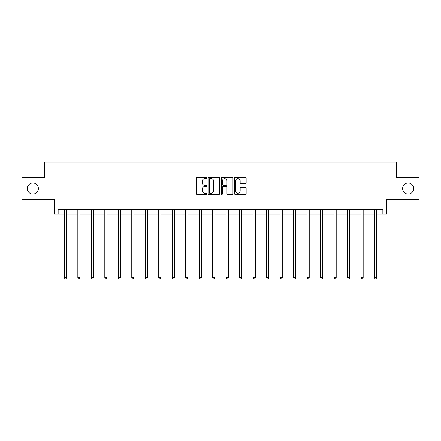 <?xml version="1.0" encoding="UTF-8"?>
<svg xmlns="http://www.w3.org/2000/svg" width="441" height="441" viewBox="0 0 441 441"><rect width="100%" height="100%" fill="white"/><g stroke="black" fill="none" stroke-linecap="round" stroke-linejoin="round"><path stroke-width="0.66" d="M402.616 188.511A5.529 5.529 0 0 0 408.146 194.046A5.529 5.529 0 0 0 413.68 188.511A5.529 5.529 0 0 0 408.146 182.982A5.529 5.529 0 0 0 402.616 188.511M27.32 188.511A5.529 5.529 0 0 0 32.855 194.046A5.529 5.529 0 0 0 38.384 188.511A5.529 5.529 0 0 0 32.855 182.982A5.529 5.529 0 0 0 27.32 188.511M206.669 178.026A0.595 0.595 0 0 0 206.079 177.436L197.061 177.436A0.849 0.849 0 0 0 196.212 178.285L196.212 193.555A0.849 0.849 0 0 0 197.061 194.404L206.079 194.404A0.595 0.595 0 0 0 206.669 193.808A0.595 0.595 0 0 0 206.079 193.213L204.911 193.213A2.712 2.712 0 0 1 202.199 190.501L202.199 189.228A2.712 2.712 0 0 1 204.911 186.51L206.079 186.51A0.595 0.595 0 0 0 206.669 185.92A0.595 0.595 0 0 0 206.079 185.325L204.911 185.325A2.712 2.712 0 0 1 202.199 182.607L202.199 181.339A2.712 2.712 0 0 1 204.911 178.622L206.079 178.622A0.595 0.595 0 0 0 206.669 178.026M58.135 214.006L58.135 209.69L382.865 209.69L382.865 214.006L386.796 214.006L386.796 199.315L418.95 199.315L418.95 177.706L396.349 177.706L396.349 162.15L44.651 162.15L44.651 177.706L22.05 177.706L22.05 199.315L54.204 199.315L54.204 214.006L64.358 214.006M245.295 183.417A0.849 0.849 0 0 0 246.144 182.568L246.144 178.285A0.849 0.849 0 0 0 245.295 177.436L235.285 177.436A0.849 0.849 0 0 0 234.436 178.285L234.436 193.555A0.849 0.849 0 0 0 235.285 194.404L245.295 194.404A0.849 0.849 0 0 0 246.144 193.555L246.144 188.379A0.849 0.849 0 0 0 245.295 187.53L241.012 187.53A0.849 0.849 0 0 0 240.163 188.379L240.163 190.947A2.271 2.271 0 0 1 237.892 193.213A2.271 2.271 0 0 1 235.621 190.947L235.621 180.893A2.271 2.271 0 0 1 237.892 178.622A2.271 2.271 0 0 1 240.163 180.893L240.163 182.568A0.849 0.849 0 0 0 241.012 183.417L245.295 183.417M219.756 178.285A0.849 0.849 0 0 0 218.907 177.436L208.896 177.436A0.849 0.849 0 0 0 208.047 178.285L208.047 193.555A0.849 0.849 0 0 0 208.896 194.404L218.907 194.404A0.849 0.849 0 0 0 219.756 193.555L219.756 178.285M222.093 177.436L232.104 177.436A0.849 0.849 0 0 1 232.953 178.285L232.953 193.555A0.849 0.849 0 0 1 232.104 194.404L227.815 194.404A0.849 0.849 0 0 1 226.972 193.555L226.972 187.359A0.849 0.849 0 0 0 226.123 186.51L223.278 186.51A0.849 0.849 0 0 0 222.429 187.359L222.429 193.808A0.595 0.595 0 0 1 221.834 194.404A0.595 0.595 0 0 1 221.244 193.808L221.244 178.285A0.849 0.849 0 0 1 222.093 177.436M66.519 214.006L77.842 214.006M80.003 214.006L91.326 214.006M93.486 214.006L104.809 214.006M106.97 214.006L118.293 214.006M120.454 214.006L131.776 214.006M133.937 214.006L145.26 214.006M147.421 214.006L158.743 214.006M160.904 214.006L172.227 214.006M174.388 214.006L185.711 214.006M187.872 214.006L199.194 214.006M201.355 214.006L212.678 214.006M214.839 214.006L226.161 214.006M228.322 214.006L239.645 214.006M241.806 214.006L253.128 214.006M255.289 214.006L266.612 214.006M268.773 214.006L280.096 214.006M282.257 214.006L293.579 214.006M295.74 214.006L307.063 214.006M309.224 214.006L320.546 214.006M322.707 214.006L334.03 214.006M336.191 214.006L347.514 214.006M349.674 214.006L360.997 214.006M363.158 214.006L374.481 214.006M376.642 214.006L382.865 214.006M209.833 178.622A0.595 0.595 0 0 0 209.238 179.217L209.238 192.618A0.595 0.595 0 0 0 209.833 193.213L211.063 193.213A2.712 2.712 0 0 0 213.775 190.501L213.775 181.339A2.712 2.712 0 0 0 211.063 178.622L209.833 178.622M226.972 180.931A2.271 2.271 0 0 0 224.701 178.666A2.271 2.271 0 0 0 222.429 180.931L222.429 184.476A0.849 0.849 0 0 0 223.278 185.325L226.123 185.325A0.849 0.849 0 0 0 226.972 184.476L226.972 180.931M66.635 209.69L66.58 209.817A0.865 0.865 0 0 0 66.519 210.137L66.519 277.725L64.358 277.725L64.358 210.137A0.865 0.865 0 0 0 64.298 209.817L64.243 209.69M66.519 277.725L65.869 278.85L65.009 278.85L64.358 277.725M80.119 209.69L80.064 209.817A0.865 0.865 0 0 0 80.003 210.137L80.003 277.725L77.842 277.725L77.842 210.137A0.865 0.865 0 0 0 77.781 209.817L77.726 209.69M80.003 277.725L79.352 278.85L78.492 278.85L77.842 277.725M93.602 209.69L93.547 209.817A0.865 0.865 0 0 0 93.486 210.137L93.486 277.725L91.326 277.725L91.326 210.137A0.865 0.865 0 0 0 91.265 209.817L91.21 209.69M93.486 277.725L92.836 278.85L91.976 278.85L91.326 277.725M107.086 209.69L107.031 209.817A0.865 0.865 0 0 0 106.97 210.137L106.97 277.725L104.809 277.725L104.809 210.137A0.865 0.865 0 0 0 104.749 209.817L104.693 209.69M106.97 277.725L106.32 278.85L105.46 278.85L104.809 277.725M120.569 209.69L120.514 209.817A0.865 0.865 0 0 0 120.454 210.137L120.454 277.725L118.293 277.725L118.293 210.137A0.865 0.865 0 0 0 118.232 209.817L118.177 209.69M120.454 277.725L119.803 278.85L118.943 278.85L118.293 277.725M134.053 209.69L133.998 209.817A0.865 0.865 0 0 0 133.937 210.137L133.937 277.725L131.776 277.725L131.776 210.137A0.865 0.865 0 0 0 131.716 209.817L131.661 209.69M133.937 277.725L133.287 278.85L132.427 278.85L131.776 277.725M147.537 209.69L147.481 209.817A0.865 0.865 0 0 0 147.421 210.137L147.421 277.725L145.26 277.725L145.26 210.137A0.865 0.865 0 0 0 145.199 209.817L145.144 209.69M147.421 277.725L146.77 278.85L145.91 278.85L145.26 277.725M161.02 209.69L160.965 209.817A0.865 0.865 0 0 0 160.904 210.137L160.904 277.725L158.743 277.725L158.743 210.137A0.865 0.865 0 0 0 158.683 209.817L158.628 209.69M160.904 277.725L160.254 278.85L159.394 278.85L158.743 277.725M174.504 209.69L174.449 209.817A0.865 0.865 0 0 0 174.388 210.137L174.388 277.725L172.227 277.725L172.227 210.137A0.865 0.865 0 0 0 172.166 209.817L172.111 209.69M174.388 277.725L173.737 278.85L172.878 278.85L172.227 277.725M187.987 209.69L187.932 209.817A0.865 0.865 0 0 0 187.872 210.137L187.872 277.725L185.711 277.725L185.711 210.137A0.865 0.865 0 0 0 185.65 209.817L185.595 209.69M187.872 277.725L187.221 278.85L186.361 278.85L185.711 277.725M201.471 209.69L201.416 209.817A0.865 0.865 0 0 0 201.355 210.137L201.355 277.725L199.194 277.725L199.194 210.137A0.865 0.865 0 0 0 199.134 209.817L199.078 209.69M201.355 277.725L200.705 278.85L199.845 278.85L199.194 277.725M214.954 209.69L214.899 209.817A0.865 0.865 0 0 0 214.839 210.137L214.839 277.725L212.678 277.725L212.678 210.137A0.865 0.865 0 0 0 212.617 209.817L212.562 209.69M214.839 277.725L214.188 278.85L213.328 278.85L212.678 277.725M228.438 209.69L228.383 209.817A0.865 0.865 0 0 0 228.322 210.137L228.322 277.725L226.161 277.725L226.161 210.137A0.865 0.865 0 0 0 226.101 209.817L226.046 209.69M228.322 277.725L227.672 278.85L226.812 278.85L226.161 277.725M241.922 209.69L241.866 209.817A0.865 0.865 0 0 0 241.806 210.137L241.806 277.725L239.645 277.725L239.645 210.137A0.865 0.865 0 0 0 239.584 209.817L239.529 209.69M241.806 277.725L241.155 278.85L240.295 278.85L239.645 277.725M255.405 209.69L255.35 209.817A0.865 0.865 0 0 0 255.289 210.137L255.289 277.725L253.128 277.725L253.128 210.137A0.865 0.865 0 0 0 253.068 209.817L253.013 209.69M255.289 277.725L254.639 278.85L253.779 278.85L253.128 277.725M268.889 209.69L268.834 209.817A0.865 0.865 0 0 0 268.773 210.137L268.773 277.725L266.612 277.725L266.612 210.137A0.865 0.865 0 0 0 266.551 209.817L266.496 209.69M268.773 277.725L268.122 278.85L267.263 278.85L266.612 277.725M282.372 209.69L282.317 209.817A0.865 0.865 0 0 0 282.257 210.137L282.257 277.725L280.096 277.725L280.096 210.137A0.865 0.865 0 0 0 280.035 209.817L279.98 209.69M282.257 277.725L281.606 278.85L280.746 278.85L280.096 277.725M295.856 209.69L295.801 209.817A0.865 0.865 0 0 0 295.74 210.137L295.74 277.725L293.579 277.725L293.579 210.137A0.865 0.865 0 0 0 293.519 209.817L293.463 209.69M295.74 277.725L295.09 278.85L294.23 278.85L293.579 277.725M309.339 209.69L309.284 209.817A0.865 0.865 0 0 0 309.224 210.137L309.224 277.725L307.063 277.725L307.063 210.137A0.865 0.865 0 0 0 307.002 209.817L306.947 209.69M309.224 277.725L308.573 278.85L307.713 278.85L307.063 277.725M322.823 209.69L322.768 209.817A0.865 0.865 0 0 0 322.707 210.137L322.707 277.725L320.546 277.725L320.546 210.137A0.865 0.865 0 0 0 320.486 209.817L320.431 209.69M322.707 277.725L322.057 278.85L321.197 278.85L320.546 277.725M336.307 209.69L336.251 209.817A0.865 0.865 0 0 0 336.191 210.137L336.191 277.725L334.03 277.725L334.03 210.137A0.865 0.865 0 0 0 333.969 209.817L333.914 209.69M336.191 277.725L335.54 278.85L334.68 278.85L334.03 277.725M349.79 209.69L349.735 209.817A0.865 0.865 0 0 0 349.674 210.137L349.674 277.725L347.514 277.725L347.514 210.137A0.865 0.865 0 0 0 347.453 209.817L347.398 209.69M349.674 277.725L349.024 278.85L348.164 278.85L347.514 277.725M363.274 209.69L363.219 209.817A0.865 0.865 0 0 0 363.158 210.137L363.158 277.725L360.997 277.725L360.997 210.137A0.865 0.865 0 0 0 360.936 209.817L360.881 209.69M363.158 277.725L362.508 278.85L361.648 278.85L360.997 277.725M376.757 209.69L376.702 209.817A0.865 0.865 0 0 0 376.642 210.137L376.642 277.725L374.481 277.725L374.481 210.137A0.865 0.865 0 0 0 374.42 209.817L374.365 209.69M376.642 277.725L375.991 278.85L375.131 278.85L374.481 277.725"/></g></svg>
